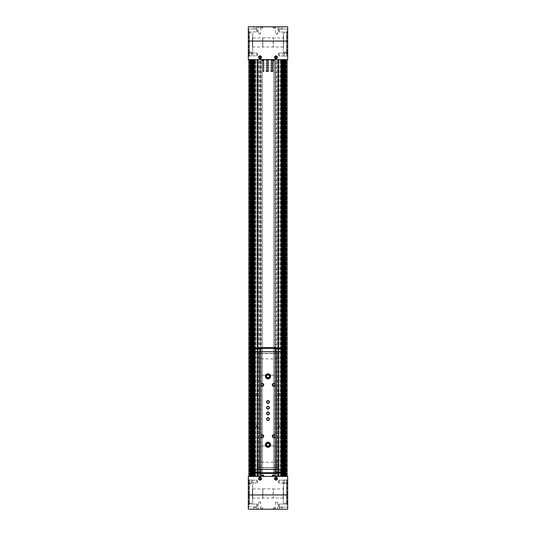 <?xml version="1.0" encoding="UTF-8"?>
<svg xmlns="http://www.w3.org/2000/svg" width="536" height="536" viewBox="0 0 536 536"><rect width="100%" height="100%" fill="white"/><g stroke="black" fill="none" stroke-linecap="round" stroke-linejoin="round"><path stroke-width="0.4" stroke-dasharray="2.68 2.01" d="M259.846 27.088L263.725 27.202L259.732 27.202L259.732 26.8L263.725 26.8L259.732 26.8M261.729 27.088L260.871 27.088L262.58 27.088L261.729 27.088L261.729 28.227L262.58 28.227L262.58 27.088L262.58 28.227L261.729 28.227L261.729 27.088M272.389 27.088L276.268 27.202L272.275 27.202L272.275 26.8L276.268 26.8L272.275 26.8M274.271 27.088L275.129 27.088L274.271 27.088L274.271 28.227L275.129 28.227L275.129 27.088L275.129 28.227L274.271 28.227L274.271 27.088M257.622 59.59L257.622 476.41L248.329 476.41L248.329 509.2L287.671 509.2L287.671 476.41L280.831 476.41L287.102 476.41L287.102 59.59L248.329 59.59L248.329 26.8L287.671 26.8L287.671 59.59L280.831 59.59L287.102 59.59L287.102 476.41L287.102 59.59M274.841 59.59L274.841 476.41L274.841 59.59L274.841 476.41L261.159 476.41L277.976 476.41L258.024 476.41L261.159 476.41L261.159 59.59M261.957 59.59L263.786 59.59L261.957 59.59M272.214 59.59L274.043 59.59L272.214 59.59M273.501 71.06L273.501 59.59L262.499 59.59L262.499 476.41L273.501 476.41L262.499 476.41L262.499 59.59L273.501 59.59L273.501 476.41L273.501 71.06L262.499 71.06M282.331 59.59L284.375 59.59L282.331 59.59M281.648 59.59L280.04 59.59L281.648 59.59L281.648 476.41L281.494 59.59M287.102 476.41L282.398 476.41L283.196 476.41L283.216 59.59L283.229 476.41L282.063 476.41L282.063 59.59M283.953 59.59L283.45 59.59L283.953 59.59L283.953 476.41L283.45 476.41L283.953 476.41L283.953 59.59M249.923 59.59L248.898 59.59L249.923 59.59L249.923 476.41L249.923 59.59M252.047 59.59L252.55 59.59L252.047 59.59L252.047 476.41L252.55 476.41L252.047 476.41L252.047 59.59M252.784 59.59L252.784 476.41L252.804 59.59M254.352 476.41L251.625 476.41L254.292 476.41L254.285 59.59L255.98 59.59L254.292 59.59L254.352 476.41L254.352 59.59M278.264 59.59L257.736 59.59L278.264 59.59L278.264 476.41L257.736 476.41L257.736 59.59M278.378 472.993L278.378 348.112M282.063 476.41L278.378 476.41L278.378 59.59M257.622 348.112L257.622 472.993M255.17 59.59L248.898 59.59L259.927 59.59L255.17 59.59L255.17 476.41L255.17 59.59M248.898 476.41L248.898 59.59M283.109 476.41L283.115 59.59M281.494 476.41L280.02 476.41L281.715 476.41L281.715 59.59L281.648 476.41M280.02 476.41L280.04 59.59L280.02 476.41M261.3 476.41L261.3 59.59M274.7 476.41L274.7 59.59M286.077 476.41L286.077 59.59L286.077 476.41M283.45 476.41L283.45 59.59L283.45 476.41M252.55 476.41L252.55 59.59L252.55 476.41M253.696 476.41L259.927 476.41L253.696 476.41L253.696 59.59M258.024 476.41L258.024 59.59L258.024 476.41M276.502 476.41L282.733 476.41L280.831 476.41L280.831 59.59L276.074 59.59L282.733 59.59L280.831 59.59L280.831 476.41L276.502 476.41L276.502 59.59M277.976 476.41L277.976 59.59L277.976 476.41M253.742 26.8L256.597 26.8L253.742 26.8L253.742 28.569L256.597 28.569L253.742 28.569M279.403 26.8L282.258 26.8L279.403 26.8L279.403 28.569L282.258 28.569L279.403 28.569M258.024 26.8L260.871 26.8L258.024 26.8L260.623 27.048L258.265 27.048L258.265 33.641L260.623 33.641L258.265 33.641L259.444 34.351L260.623 33.641L260.871 26.8M275.129 26.8L277.976 26.8L275.129 26.8L277.735 27.048L275.377 27.048L275.377 33.641L277.735 33.641L275.377 33.641L276.556 34.351L277.735 33.641L277.976 26.8M287.671 28.797L287.671 32.22L287.671 28.797M287.671 52.742L287.671 56.166L287.671 52.742M287.671 31.644L287.671 53.312L287.671 31.644L286.472 31.644L286.472 53.312L286.472 31.644L286.472 53.312L286.472 31.644L287.048 31.644L287.048 53.312L287.048 31.644M248.329 28.797L248.329 32.22L248.329 28.797L248.329 32.22L248.329 28.797L248.637 31.905L248.637 29.105L256.878 29.105L256.878 31.905L256.878 29.105L256.878 31.905L256.878 29.105L248.637 29.105L248.637 31.905L248.329 28.797M248.329 52.742L248.329 56.166L248.329 52.742L248.329 56.166L248.329 52.742L248.637 55.858L248.637 53.051L256.878 53.051L256.878 55.858L256.878 53.051L256.878 55.858L256.878 53.051L248.637 53.051L248.637 55.858L248.329 52.742M248.329 31.644L248.329 53.312L248.329 31.644L249.528 31.644L249.528 53.312L249.528 31.644L249.528 53.312L249.528 31.644L248.952 31.644L248.952 53.312L248.952 31.644M257.622 476.41L260.757 476.41L260.757 59.59L260.757 476.41L257.166 476.41L257.166 59.59L257.166 476.41L261.159 476.41M274.841 476.41L278.834 476.41L278.834 59.59L278.834 476.41L275.243 476.41L275.243 59.59L275.243 476.41L278.378 476.41M257.736 472.993L257.736 348.112M257.736 476.41L278.264 476.41M278.264 472.993L278.264 348.112M249.528 32.79L249.528 52.173L249.528 32.79L252.69 32.79L252.69 52.173L252.69 32.79M252.69 35.356L252.69 49.607L252.402 35.637M252.402 37.922L252.402 47.041L252.402 37.922L262.667 37.922L262.667 47.041L262.814 37.775L262.814 47.188L262.814 37.775L273.186 37.775L273.186 47.188L273.186 37.775L273.333 47.041L273.333 37.922L283.598 37.922L283.598 47.041L283.598 37.922M283.598 35.637L283.31 49.607L283.31 35.356M283.31 32.79L283.31 52.173L283.31 32.79L286.472 32.79L286.472 52.173L286.472 32.79M263.786 476.41L261.957 476.41L263.786 476.41M274.043 476.41L272.214 476.41L274.043 476.41M263.612 508.912L258.024 509.2L260.623 508.952L258.265 508.952L258.265 502.359L260.623 502.359L258.265 502.359L259.444 501.649L260.623 502.359L260.871 509.2M275.129 509.2L275.377 502.359L276.556 501.649L277.735 502.359L275.377 502.359L277.735 502.359L277.735 508.952L275.377 508.952L277.976 509.2L272.389 508.912M256.597 507.431L256.597 509.2L253.742 509.2L253.742 507.431L256.597 507.431L253.742 507.431M282.258 507.431L282.258 509.2L279.403 509.2L279.403 507.431L282.258 507.431L279.403 507.431M287.671 479.834L287.671 483.258L287.671 479.834M287.671 503.78L287.671 507.203L287.671 503.78M287.671 482.688L287.671 504.356L287.671 482.688L286.472 482.688L286.472 504.356L286.472 482.688L286.472 504.356L286.472 482.688L287.048 482.688L287.048 504.356L287.048 482.688M248.329 479.834L248.329 483.258L248.329 479.834L248.329 483.258L248.329 479.834L248.637 482.949L248.637 480.142L256.878 480.142L256.878 482.949L256.878 480.142L256.878 482.949L256.878 480.142L248.637 480.142L248.637 482.949L248.329 479.834M248.329 503.78L248.329 507.203L248.329 503.78L248.329 507.203L248.329 503.78L248.637 506.895L248.637 504.095L256.878 504.095L256.878 506.895L256.878 504.095L256.878 506.895L256.878 504.095L248.637 504.095L248.637 506.895L248.329 503.78M248.329 482.688L248.329 504.356L248.329 482.688L249.528 482.688L249.528 504.356L249.528 482.688L249.528 504.356L249.528 482.688L248.952 482.688L248.952 504.356L248.952 482.688M249.528 483.827L249.528 503.21L249.528 483.827L252.69 483.827L252.69 503.21L252.69 483.827M252.69 486.393L252.69 500.644L252.402 486.675M252.402 488.959L252.402 498.078L252.402 488.959L262.667 488.959L262.667 498.078L262.814 488.812L262.814 498.225L262.814 488.812L273.186 488.812L273.186 498.225L273.186 488.812L273.333 498.078L273.333 488.959L283.598 488.959L283.598 498.078L283.598 488.959M283.598 486.675L283.31 500.644L283.31 486.393M283.31 483.827L283.31 503.21L283.31 483.827L286.472 483.827L286.472 503.21L286.472 483.827M279.122 53.051L279.122 55.858L279.122 53.051L287.363 53.051L279.122 53.051L279.122 55.858L279.122 53.051L278.278 54.458L279.122 53.051M279.122 29.105L279.122 31.905L279.122 29.105L287.363 29.105L279.122 29.105L279.122 31.905L279.122 29.105L278.278 30.505L279.122 29.105M257.722 54.458L256.878 55.858L257.722 54.458L256.878 53.051L257.722 54.458M257.722 30.505L256.878 31.905L257.722 30.505L256.878 29.105L257.722 30.505M279.122 504.095L279.122 506.895L279.122 504.095L287.363 504.095L279.122 504.095L279.122 506.895L279.122 504.095L278.278 505.495L279.122 504.095M257.722 505.495L256.878 506.895L257.722 505.495L256.878 504.095L257.722 505.495M279.122 480.142L279.122 482.949L279.122 480.142L287.363 480.142L279.122 480.142L279.122 482.949L279.122 480.142L278.278 481.542L279.122 480.142M257.722 481.542L256.878 482.949L257.722 481.542L256.878 480.142L257.722 481.542M273.42 28.227L273.42 27.088L273.42 28.227L274.271 28.227L273.42 28.227M260.871 28.227L260.871 27.088L260.871 28.227L261.729 28.227L260.871 28.227M274.271 508.912L275.129 508.912L274.271 508.912L274.271 507.773L275.129 507.773L275.129 508.912L275.129 507.773L274.271 507.773L274.271 508.912M261.729 508.912L260.871 508.912L262.58 508.912L261.729 508.912L261.729 507.773L262.58 507.773L262.58 508.912L262.58 507.773L261.729 507.773L261.729 508.912M273.42 507.773L273.42 508.912L273.42 507.773L274.271 507.773L273.42 507.773M260.871 507.773L260.871 508.912L260.871 507.773L261.729 507.773L260.871 507.773M275.98 55.878A1.427 1.427 0 0 1 277.219 58.022A1.427 1.427 0 0 1 274.747 58.022A1.427 1.427 0 0 1 275.98 55.878M275.98 477.268A1.427 1.427 0 0 1 277.219 479.405A1.427 1.427 0 0 1 274.747 479.405A1.427 1.427 0 0 1 275.98 477.268M260.02 477.268A1.427 1.427 0 0 1 261.253 479.405A1.427 1.427 0 0 1 258.781 479.405A1.427 1.427 0 0 1 260.02 477.268M260.02 55.878A1.427 1.427 0 0 1 261.253 58.022A1.427 1.427 0 0 1 258.781 58.022A1.427 1.427 0 0 1 260.02 55.878M275.27 56.896L275.27 57.721L275.98 58.129L276.697 57.721L276.697 56.896L275.98 56.481L275.27 56.896M259.303 56.896L259.303 57.721L260.02 58.129L260.731 57.721L260.731 56.896L260.02 56.481L259.303 56.896M259.303 478.28L259.303 479.104L260.02 479.519L260.731 479.104L260.731 478.28L260.02 477.871L259.303 478.28M275.27 478.28L275.27 479.104L275.98 479.519L276.697 479.104L276.697 478.28L275.98 477.871L275.27 478.28M281.742 425.376L281.742 427.661L281.742 425.376L281.527 427.447L281.527 425.597L279.176 425.597L279.176 427.447L279.176 425.597M281.742 393.444L281.742 395.729L281.742 393.444L281.527 395.514L281.527 393.665L279.176 393.665L279.176 395.514L279.176 393.665M281.742 385.176L281.742 381.19L281.742 385.176L283.557 385.176L283.557 383.18L281.742 383.18L281.742 351.71L277.695 351.71L277.695 353.626L258.305 353.626L258.305 351.71L257.622 351.71L260.757 351.71L260.757 347.717L257.166 347.717L278.834 347.717L260.757 347.717L260.757 473.389L257.166 473.389L278.834 473.389L260.757 473.389L260.757 351.71L275.243 351.71L275.243 347.717L275.243 473.389L275.243 469.402L257.622 469.402L258.305 469.402L258.305 462.246L277.695 462.246L277.695 469.402L281.742 469.402L281.742 383.18M273.501 473.389L262.499 473.389L273.501 473.389L273.501 347.717L262.499 347.717L273.501 347.717L273.501 473.389M254.54 469.402L254.54 351.71L254.258 469.402L258.305 469.402L258.305 467.479L277.695 467.479L277.695 469.402L278.378 469.402L278.378 467.687L277.695 467.687L278.264 467.687L278.264 469.402L257.736 469.402L257.736 467.687L278.264 467.687L278.264 469.402L257.736 469.402L257.736 467.687L258.305 467.687L257.622 467.687L278.378 467.687L278.378 469.402L275.243 469.402L275.243 375.2L260.757 375.2L275.243 375.2L260.757 375.2L260.757 445.905L260.757 375.2L275.243 375.2L275.243 445.905L275.243 351.71L278.378 351.71L277.695 351.71L277.695 358.865L277.695 353.626M260.757 445.905L275.243 445.905L260.757 445.905M277.695 358.865L258.305 358.865L258.305 353.626M258.305 358.865L258.305 351.71L254.54 351.71M254.627 351.71L276.127 351.71L276.127 348.842L276.127 351.71L281.373 351.71L259.873 351.71L259.873 348.842L259.873 351.71L254.627 351.71L254.627 348.112M259.873 348.842L259.873 348.112L259.873 348.842L254.627 348.842M259.873 472.263L259.873 469.402L259.873 472.993L259.873 472.263L254.627 472.263L254.627 469.402L259.873 469.402L254.627 469.402M254.627 472.993L254.627 472.263M276.127 469.402L259.873 469.402L276.127 469.402L276.127 472.993L276.127 469.402L281.373 469.402L276.127 469.402L276.127 472.638L259.873 472.638L259.873 469.402M257.166 473.389L257.166 347.717L257.166 473.389M261.159 473.389L261.159 347.717L261.159 473.389M274.841 473.389L274.841 347.717L274.841 473.389M278.834 473.389L278.834 347.717L278.834 473.389M275.243 353.418L257.622 353.418L257.622 351.71L257.622 353.418L278.378 353.418L278.378 351.71L278.378 353.418L275.243 353.418M254.258 425.376L254.258 427.661L254.258 425.376L254.473 427.447L254.473 425.597L256.824 425.597L256.824 427.447L256.824 425.597M254.258 393.444L254.258 395.729L254.258 393.444L254.473 395.514L254.473 393.665L256.824 393.665L256.824 395.514L256.824 393.665M276.556 469.402L276.556 351.71M268 400.573A1.427 1.427 0 0 1 269.233 402.71A1.427 1.427 0 0 1 266.767 402.71A1.427 1.427 0 0 1 268 400.573A1.427 1.427 0 0 1 269.233 402.71A1.427 1.427 0 0 1 266.767 402.71A1.427 1.427 0 0 1 268 400.573A1.427 1.427 0 0 1 269.233 402.71A1.427 1.427 0 0 1 266.767 402.71A1.427 1.427 0 0 1 268 400.573M268 411.976A1.427 1.427 0 0 1 269.233 414.12A1.427 1.427 0 0 1 266.767 414.12A1.427 1.427 0 0 1 268 411.976A1.427 1.427 0 0 1 269.233 414.12A1.427 1.427 0 0 1 266.767 414.12A1.427 1.427 0 0 1 268 411.976A1.427 1.427 0 0 1 269.233 414.12A1.427 1.427 0 0 1 266.767 414.12A1.427 1.427 0 0 1 268 411.976M259.444 469.402L259.444 351.71M278.264 351.71L257.736 351.71L278.264 351.71L278.264 353.418L278.264 351.71M281.373 472.993L281.373 472.263L276.127 472.263M281.373 472.263L281.373 469.402M276.127 473.563L276.127 472.638M259.873 473.563L259.873 472.638M281.373 351.71L281.373 348.842L276.127 348.842L276.127 348.112L276.127 348.842M281.373 348.842L281.373 348.112M259.873 351.71L259.873 347.542M276.127 351.71L276.127 348.467L259.873 348.467M276.127 348.467L276.127 347.542M258.305 467.479L258.305 462.246M277.695 467.479L277.695 462.246M257.736 351.71L257.736 353.418L257.736 351.71M257.622 467.687L257.622 469.402L257.622 467.687M273.702 435.031A1.179 1.179 0 0 1 274.72 436.8A1.179 1.179 0 0 1 272.683 436.8A1.179 1.179 0 0 1 273.702 435.031M262.298 435.031A1.179 1.179 0 0 1 263.317 436.8A1.179 1.179 0 0 1 261.28 436.8A1.179 1.179 0 0 1 262.298 435.031M273.702 383.716A1.179 1.179 0 0 1 274.72 385.485A1.179 1.179 0 0 1 272.683 385.485A1.179 1.179 0 0 1 273.702 383.716M262.298 383.716A1.179 1.179 0 0 1 263.317 385.485A1.179 1.179 0 0 1 261.28 385.485A1.179 1.179 0 0 1 262.298 383.716M268 406.523A1.179 1.179 0 0 1 269.018 408.291A1.179 1.179 0 0 1 266.982 408.291A1.179 1.179 0 0 1 268 406.523M268 417.926A1.179 1.179 0 0 1 269.018 419.695A1.179 1.179 0 0 1 266.982 419.695A1.179 1.179 0 0 1 268 417.926M268 442.2A2.566 2.566 0 0 1 270.224 446.046A2.566 2.566 0 0 1 265.776 446.046A2.566 2.566 0 0 1 268 442.2M268 443.366A1.4 1.4 0 0 1 269.213 445.47A1.4 1.4 0 0 1 266.787 445.47A1.4 1.4 0 0 1 268 443.366M268 373.773A2.566 2.566 0 0 1 270.224 377.625A2.566 2.566 0 0 1 265.776 377.625A2.566 2.566 0 0 1 268 373.773M268 374.939A1.4 1.4 0 0 1 269.213 377.043A1.4 1.4 0 0 1 266.787 377.043A1.4 1.4 0 0 1 268 374.939M262.499 473.389L262.499 347.717L262.499 473.389M281.742 437.925L283.557 437.925L283.557 439.922L281.742 439.922M283.557 437.925L283.557 435.929L281.742 435.929M283.557 436.137L283.557 439.714L283.557 436.137L282.519 437.925L283.557 439.714M283.557 383.18L283.557 381.19L281.742 381.19M283.557 381.391L283.557 384.975L283.557 381.391L282.519 383.18L283.557 384.975M268 412.244A1.159 1.159 0 0 1 269.005 413.986A1.159 1.159 0 0 1 266.995 413.986A1.159 1.159 0 0 1 268 412.244M268 400.841A1.159 1.159 0 0 1 269.005 402.583A1.159 1.159 0 0 1 266.995 402.583A1.159 1.159 0 0 1 268 400.841M287.671 54.458L287.671 53.098L287.671 55.818L287.671 53.6L287.671 54.458L286.532 54.458L286.532 53.6L286.532 55.309L286.532 54.458L287.671 54.458M287.323 54.458L287.323 52.742L287.323 54.458M284.455 54.458L284.455 52.742L284.455 54.458M284.107 54.458L284.107 53.098L284.107 54.458M283.109 54.458L283.109 53.312L283.109 54.458M287.671 55.309L286.532 55.309L287.671 55.309M287.671 53.6L286.532 53.6L287.671 53.6M287.671 481.542L287.671 480.182L287.671 482.903L287.671 480.692L287.671 481.542L286.532 481.542L286.532 480.692L286.532 482.4L286.532 481.542L287.671 481.542M287.323 481.542L287.323 483.258L287.323 481.542M284.455 481.542L284.455 483.258L284.455 481.542M284.107 481.542L284.107 480.182L284.107 481.542M283.109 481.542L283.109 482.688L283.109 481.542M287.671 482.4L286.532 482.4L287.671 482.4M287.671 480.692L286.532 480.692L287.671 480.692M248.329 54.458L248.329 53.098L248.329 55.818L248.329 53.6L248.329 54.458L249.468 54.458L249.468 53.6L249.468 55.309L249.468 54.458L248.329 54.458M248.677 54.458L248.677 52.742L248.677 54.458M251.545 54.458L251.545 52.742L251.545 54.458M251.893 54.458L251.893 53.098L251.893 54.458M252.892 54.458L252.892 53.312L252.892 54.458M248.329 55.309L249.468 55.309L248.329 55.309M248.329 53.6L249.468 53.6L248.329 53.6M248.329 481.542L248.329 480.182L248.329 482.903L248.329 480.692L248.329 481.542L249.468 481.542L249.468 480.692L249.468 482.4L249.468 481.542L248.329 481.542M248.677 481.542L248.677 483.258L248.677 481.542M251.545 481.542L251.545 483.258L251.545 481.542M251.893 481.542L251.893 480.182L251.893 481.542M252.892 481.542L252.892 482.688L252.892 481.542M248.329 482.4L249.468 482.4L248.329 482.4M248.329 480.692L249.468 480.692L248.329 480.692M281.923 439.922L281.923 435.929M281.923 385.176L281.923 381.19M258.305 476.41L258.305 59.59L258.305 476.41M281.112 476.41L281.112 59.59L281.112 476.41M286.82 476.41L286.82 59.59M254.888 476.41L254.888 59.59L254.888 476.41M249.18 476.41L249.18 59.59M277.695 476.41L277.695 59.59L277.695 476.41M285.313 476.41L285.313 59.59M285.252 476.41L285.252 59.59M283.859 476.41L283.859 59.59M282.646 476.41L282.646 59.59M282.177 476.41L282.177 59.59M283.517 476.41L283.517 59.59M283.671 476.41L283.671 59.59M283.732 476.41L283.732 59.59M283.886 476.41L283.886 59.59M284.248 476.41L284.248 59.59M283.47 439.922L283.47 435.929M283.47 385.176L283.47 381.19M283.109 439.922L283.109 435.929M283.109 385.176L283.109 381.19M283.055 439.922L283.055 435.929L283.048 439.922M283.055 385.176L283.055 381.19L283.048 385.176M283.062 476.41L283.062 59.59M281.413 476.41L281.413 59.59M280.154 476.41L280.154 59.59M281.856 476.41L281.856 59.59M282.217 476.41L282.217 59.59M282.331 439.922L282.331 435.929L282.351 439.922M282.331 385.176L282.331 381.19L282.351 385.176M282.177 439.922L282.177 435.929M282.177 385.176L282.177 381.19M253.783 476.41L253.783 59.59M254.144 476.41L254.144 59.59M254.506 476.41L254.506 59.59M255.846 476.41L255.846 59.59M255.96 476.41L255.96 59.59L255.98 476.41M254.587 476.41L254.587 59.59M252.938 476.41L252.938 59.59M252.885 476.41L252.885 59.59M251.753 476.41L251.753 59.59M252.114 476.41L252.114 59.59M252.268 476.41L252.268 59.59M252.329 476.41L252.329 59.59M252.483 476.41L252.483 59.59M253.823 476.41L253.823 59.59M253.937 476.41L253.937 59.59M253.354 476.41L253.354 59.59M252.141 476.41L252.141 59.59M250.748 476.41L250.748 59.59M250.687 476.41L250.687 59.59M286.358 476.41L286.358 59.59L286.358 476.41M285.346 476.41L285.34 59.59M249.642 476.41L249.642 59.59L249.642 476.41M250.654 476.41L250.66 59.59M253.394 476.41L253.394 59.59M254.781 476.41L254.781 59.59M255.994 476.41L255.994 59.59M257.2 476.41L257.2 59.59M258.406 476.41L258.406 59.59M259.799 476.41L259.799 59.59M259.498 476.41L259.498 59.59M282.305 476.41L282.305 59.59M282.606 476.41L282.606 59.59M281.219 476.41L281.219 59.59M280.006 476.41L280.006 59.59M278.8 476.41L278.8 59.59M277.594 476.41L277.594 59.59M276.201 476.41L276.201 59.59M273.501 71.563L262.499 71.563M273.501 70.779L262.499 70.779M273.501 70.631L262.499 70.631M273.501 70.357L262.499 70.357M273.501 69.345L262.499 69.345M273.501 69.07L262.499 69.07M273.501 68.923L262.499 68.923M273.501 68.642L262.499 68.642M273.501 67.637L262.499 67.637M273.501 67.355L262.499 67.355M273.501 67.214L262.499 67.214M273.501 66.933L262.499 66.933M273.501 65.928L262.499 65.928M273.501 65.647L262.499 65.647M273.501 65.499L262.499 65.499M273.501 65.225L262.499 65.225M273.501 64.219L262.499 64.219M273.501 63.938L262.499 63.938M273.501 63.791L262.499 63.791M273.501 63.509L262.499 63.509M273.501 62.504L262.499 62.504M273.501 62.23L262.499 62.23M273.501 62.082L262.499 62.082M273.501 61.801L262.499 61.801M273.501 60.796L262.499 60.796M273.501 60.514L262.499 60.514M273.501 60.367L262.499 60.367M273.501 60.092L262.499 60.092M273.903 60.628L272.362 60.628M263.638 60.628L262.097 60.628M273.903 475.372L272.362 475.372M263.638 475.372L262.097 475.372M281.46 469.402L281.46 351.71M282.398 476.41L282.398 59.59M283.229 476.41L283.229 59.59M282.043 476.41L282.043 59.59M283.129 476.41L283.129 59.59M252.871 476.41L252.871 59.59M253.957 476.41L253.957 59.59M252.771 476.41L252.771 59.59M253.602 476.41L253.602 59.59M253.267 476.41L253.267 59.59M259.927 476.41L259.927 59.59M282.733 476.41L282.733 59.59M276.074 476.41L276.074 59.59M248.329 53.312L248.952 53.312M249.528 52.173L252.69 52.173M252.402 47.041L283.598 47.041M283.31 52.173L286.472 52.173M287.048 53.312L287.671 53.312M248.329 504.356L248.952 504.356M249.528 503.21L252.69 503.21M252.402 498.078L283.598 498.078M283.31 503.21L286.472 503.21M287.048 504.356L287.671 504.356M278.278 54.458L279.122 55.858L287.671 56.166L279.122 55.858L278.278 54.458M278.278 30.505L279.122 31.905L287.671 32.22L279.122 31.905L278.278 30.505M248.637 55.858L256.878 55.858L248.637 55.858M248.637 31.905L256.878 31.905L248.637 31.905M278.278 505.495L279.122 506.895L287.671 507.203L279.122 506.895L278.278 505.495M248.637 506.895L256.878 506.895L248.637 506.895M278.278 481.542L279.122 482.949L287.671 483.258L279.122 482.949L278.278 481.542M248.637 482.949L256.878 482.949L248.637 482.949M282.258 28.569L282.258 26.8M256.597 28.569L256.597 26.8M279.176 395.514L281.742 395.729M279.176 427.447L281.742 427.661M256.824 395.514L254.258 395.729M256.824 427.447L254.258 427.661M287.671 53.098L287.323 52.742L284.107 53.098M287.671 55.818L287.323 56.166L284.107 55.818M284.107 53.312L283.109 53.312M284.107 55.597L283.109 55.597M287.671 480.182L287.323 479.834L284.107 480.182M287.671 482.903L287.323 483.258L284.107 482.903M284.107 480.403L283.109 480.403M284.107 482.688L283.109 482.688M248.329 55.818L248.677 56.166L251.893 55.818M248.329 53.098L248.677 52.742L251.893 53.098M251.893 55.597L252.892 55.597M251.893 53.312L252.892 53.312M248.329 482.903L248.677 483.258L251.893 482.903M248.329 480.182L248.677 479.834L251.893 480.182M251.893 482.688L252.892 482.688M251.893 480.403L252.892 480.403"/><path stroke-width="0.8" d="M287.671 59.59L248.329 59.59L248.329 26.8L287.671 26.8L287.671 59.59M278.378 476.41L278.378 472.993M278.378 348.112L278.378 59.59M257.622 59.59L257.622 348.112M257.622 472.993L257.622 476.41M287.102 476.41L287.102 59.59M248.898 476.41L248.898 59.59M260.02 55.878A1.427 1.427 0 0 1 261.253 58.022A1.427 1.427 0 0 1 258.781 58.022A1.427 1.427 0 0 1 260.02 55.878M275.98 55.878A1.427 1.427 0 0 1 277.219 58.022A1.427 1.427 0 0 1 274.747 58.022A1.427 1.427 0 0 1 275.98 55.878M257.736 476.41L257.736 472.993M257.736 348.112L257.736 59.59M278.264 476.41L278.264 472.993M278.264 348.112L278.264 59.59M287.671 494.942L287.671 476.41L248.329 476.41L248.329 509.2L287.671 509.2L287.671 494.942L248.329 494.942M258.024 509.2L263.725 509.2M272.275 509.2L277.976 509.2M253.742 509.2L256.597 509.2M279.403 509.2L282.258 509.2M260.02 477.268A1.427 1.427 0 0 1 261.253 479.405A1.427 1.427 0 0 1 258.781 479.405A1.427 1.427 0 0 1 260.02 477.268M275.98 477.268A1.427 1.427 0 0 1 277.219 479.405A1.427 1.427 0 0 1 274.747 479.405A1.427 1.427 0 0 1 275.98 477.268M275.98 55.965A1.34 1.34 0 0 1 277.146 57.975A1.34 1.34 0 0 1 274.821 57.975A1.34 1.34 0 0 1 275.98 55.965M276.697 57.721L276.697 56.896L275.98 56.481L275.27 56.896L275.27 57.721L275.98 58.129L276.697 57.721M275.98 477.355A1.34 1.34 0 0 1 277.146 479.365A1.34 1.34 0 0 1 274.821 479.365A1.34 1.34 0 0 1 275.98 477.355M276.697 479.104L276.697 478.28L275.98 477.871L275.27 478.28L275.27 479.104L275.98 479.519L276.697 479.104M260.02 477.355A1.34 1.34 0 0 1 261.179 479.365A1.34 1.34 0 0 1 258.855 479.365A1.34 1.34 0 0 1 260.02 477.355M260.731 479.104L260.731 478.28L260.02 477.871L259.303 478.28L259.303 479.104L260.02 479.519L260.731 479.104M260.02 55.965A1.34 1.34 0 0 1 261.179 57.975A1.34 1.34 0 0 1 258.855 57.975A1.34 1.34 0 0 1 260.02 55.965M260.731 57.721L260.731 56.896L260.02 56.481L259.303 56.896L259.303 57.721L260.02 58.129L260.731 57.721M272.476 60.729L273.789 60.729L272.476 60.729L272.214 59.59M262.211 60.729L263.524 60.729L262.211 60.729L261.957 59.59M272.476 475.271L273.789 475.271L272.362 475.372L273.903 475.372L274.043 476.41M262.211 475.271L263.524 475.271L262.097 475.372L263.638 475.372L263.786 476.41M254.54 469.402L281.742 469.402L281.742 351.71L254.258 351.71L254.258 469.402L254.54 351.71M259.873 348.842L254.627 348.842L254.627 351.71M259.873 348.112L254.627 348.112L254.627 348.842M254.627 469.402L254.627 472.993L259.873 472.993M259.873 472.263L254.627 472.263M276.556 469.402L276.556 351.71M276.382 469.402L276.382 351.71M268 373.773A2.566 2.566 0 0 1 270.224 377.625A2.566 2.566 0 0 1 265.776 377.625A2.566 2.566 0 0 1 268 373.773M268 442.2A2.566 2.566 0 0 1 270.224 446.046A2.566 2.566 0 0 1 265.776 446.046A2.566 2.566 0 0 1 268 442.2M268 417.678A1.427 1.427 0 0 1 269.233 419.822A1.427 1.427 0 0 1 266.767 419.822A1.427 1.427 0 0 1 268 417.678M268 406.275A1.427 1.427 0 0 1 269.233 408.412A1.427 1.427 0 0 1 266.767 408.412A1.427 1.427 0 0 1 268 406.275M262.298 383.468A1.427 1.427 0 0 1 263.531 385.605A1.427 1.427 0 0 1 261.065 385.605A1.427 1.427 0 0 1 262.298 383.468M273.702 383.468A1.427 1.427 0 0 1 274.935 385.605A1.427 1.427 0 0 1 272.469 385.605A1.427 1.427 0 0 1 273.702 383.468M262.298 434.79A1.427 1.427 0 0 1 263.531 436.927A1.427 1.427 0 0 1 261.065 436.927A1.427 1.427 0 0 1 262.298 434.79M273.702 434.79A1.427 1.427 0 0 1 274.935 436.927A1.427 1.427 0 0 1 272.469 436.927A1.427 1.427 0 0 1 273.702 434.79M259.618 469.402L259.618 351.71M259.444 469.402L259.444 351.71M281.373 469.402L281.373 472.263L276.127 472.263M281.373 472.263L281.373 472.993L276.127 472.993M276.127 469.402L276.127 473.563L259.873 473.563L259.873 469.402M276.127 472.638L259.873 472.638M276.127 348.112L281.373 348.112L281.373 348.842L276.127 348.842M281.373 348.842L281.373 351.71M259.873 348.467L259.873 347.542L276.127 347.542L276.127 348.467L259.873 348.467L259.873 351.71M276.127 348.467L276.127 351.71M273.702 435.031A1.179 1.179 0 0 1 274.72 436.8A1.179 1.179 0 0 1 272.683 436.8A1.179 1.179 0 0 1 273.702 435.031M262.298 435.031A1.179 1.179 0 0 1 263.317 436.8A1.179 1.179 0 0 1 261.28 436.8A1.179 1.179 0 0 1 262.298 435.031M273.702 383.716A1.179 1.179 0 0 1 274.72 385.485A1.179 1.179 0 0 1 272.683 385.485A1.179 1.179 0 0 1 273.702 383.716M262.298 383.716A1.179 1.179 0 0 1 263.317 385.485A1.179 1.179 0 0 1 261.28 385.485A1.179 1.179 0 0 1 262.298 383.716M268 406.523A1.179 1.179 0 0 1 269.018 408.291A1.179 1.179 0 0 1 266.982 408.291A1.179 1.179 0 0 1 268 406.523M268 417.926A1.179 1.179 0 0 1 269.018 419.695A1.179 1.179 0 0 1 266.982 419.695A1.179 1.179 0 0 1 268 417.926M268 443.058A1.708 1.708 0 0 1 269.481 445.624A1.708 1.708 0 0 1 266.519 445.624A1.708 1.708 0 0 1 268 443.058M268 443.366A1.4 1.4 0 0 1 269.213 445.47A1.4 1.4 0 0 1 266.787 445.47A1.4 1.4 0 0 1 268 443.366M268 374.63A1.708 1.708 0 0 1 269.481 377.197A1.708 1.708 0 0 1 266.519 377.197A1.708 1.708 0 0 1 268 374.63M268 374.939A1.4 1.4 0 0 1 269.213 377.043A1.4 1.4 0 0 1 266.787 377.043A1.4 1.4 0 0 1 268 374.939M281.742 435.929L283.557 435.929L283.557 439.922L281.742 439.922M283.557 437.925L281.742 437.925M281.742 381.19L283.557 381.19L283.557 385.176L281.742 385.176M283.557 383.18L281.742 383.18M268 412.244A1.159 1.159 0 0 1 269.005 413.986A1.159 1.159 0 0 1 266.995 413.986A1.159 1.159 0 0 1 268 412.244M268 411.976A1.427 1.427 0 0 1 269.233 414.12A1.427 1.427 0 0 1 266.767 414.12A1.427 1.427 0 0 1 268 411.976M268 400.841A1.159 1.159 0 0 1 269.005 402.583A1.159 1.159 0 0 1 266.995 402.583A1.159 1.159 0 0 1 268 400.841M268 400.573A1.427 1.427 0 0 1 269.233 402.71A1.427 1.427 0 0 1 266.767 402.71A1.427 1.427 0 0 1 268 400.573M281.923 476.41L281.923 439.922M281.923 435.929L281.923 385.176M281.923 381.19L281.923 59.59M254.077 476.41L254.077 59.59M248.925 476.41L248.925 59.59M287.075 476.41L287.075 59.59M285.802 476.41L285.802 59.59M285.5 476.41L285.5 59.59M285.139 476.41L285.139 59.59M285.078 476.41L285.078 59.59L285.072 476.41M284.355 476.41L284.355 59.59M283.779 476.41L283.779 59.59M283.47 476.41L283.47 439.922M283.47 435.929L283.47 385.176M283.47 381.19L283.47 59.59M283.109 476.41L283.109 439.922M283.109 435.929L283.109 385.176M283.109 381.19L283.109 59.59M283.055 476.41L283.055 439.922L283.048 476.41M283.055 435.929L283.055 385.176L283.048 435.929M283.055 381.19L283.055 59.59L283.048 381.19M282.331 476.41L282.331 439.922L282.351 476.41M282.331 435.929L282.331 385.176L282.351 435.929M282.331 381.19L282.331 59.59L282.351 381.19M282.177 476.41L282.177 439.922M282.177 435.929L282.177 385.176M282.177 381.19L282.177 59.59M253.823 476.41L253.823 59.59M253.669 476.41L253.669 59.59L253.649 476.41M252.945 476.41L252.945 59.59L252.952 476.41M252.892 476.41L252.892 59.59M252.53 476.41L252.53 59.59M252.222 476.41L252.222 59.59M251.645 476.41L251.645 59.59M250.922 476.41L250.922 59.59L250.928 476.41M250.861 476.41L250.861 59.59M250.5 476.41L250.5 59.59M250.198 476.41L250.198 59.59M287.671 41.058L248.329 41.058M272.362 60.628L273.789 60.729M262.097 60.628L263.524 60.729M281.46 469.402L281.46 351.71M284.375 476.41L284.375 59.59M251.625 476.41L251.625 59.59M273.903 60.628L274.043 59.59M263.638 60.628L263.786 59.59M272.362 475.372L272.214 476.41M262.097 475.372L261.957 476.41"/></g></svg>
